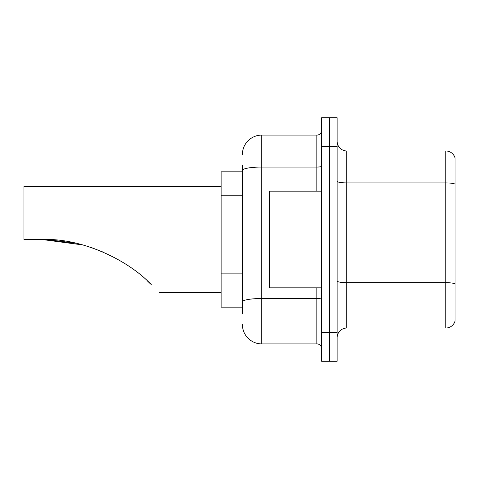 <?xml version="1.0" encoding="UTF-8"?>
<svg xmlns="http://www.w3.org/2000/svg" width="479" height="479" viewBox="0 0 479 479"><rect width="100%" height="100%" fill="white"/><g stroke="black" fill="none" stroke-linecap="round" stroke-linejoin="round"><path stroke-width="0.72" d="M242.398 189.037L242.398 165.075L242.398 171.841L221.136 171.841L221.136 307.159L242.398 307.159M242.398 313.925L242.398 165.075M321.66 332.294L321.66 361.292L329.39 361.292L329.39 332.294L329.39 361.292L337.126 361.292L337.126 332.294L329.39 332.294L329.39 146.706L329.39 332.294L321.66 332.294L321.66 146.706L329.39 146.706L329.39 117.708L329.39 146.706L337.126 146.706L337.126 332.294M337.126 146.706L337.126 117.708L321.66 117.708L321.66 146.706M242.398 154.442A19.334 19.334 0 0 1 261.732 135.108L261.732 343.892L316.829 343.892L316.829 287.831M261.732 135.108L316.829 135.108A4.832 4.832 0 0 0 321.66 130.276M242.398 305.231L242.398 279.892M321.66 348.724A4.832 4.832 0 0 0 316.829 343.892M261.732 343.892A19.334 19.334 0 0 1 242.398 324.558M337.126 337.707A9.664 9.664 0 0 1 346.79 328.037L445.769 328.037L445.769 150.963L346.79 150.963A9.664 9.664 0 0 1 337.126 141.293A9.664 9.664 0 0 0 346.79 150.963L346.79 328.037M455.05 157.92A9.664 9.664 0 0 0 445.769 150.963A9.664 9.664 0 0 1 455.05 157.92L455.05 321.08A9.664 9.664 0 0 1 445.769 328.037M42.709 239.5L73.85 242.805L42.709 239.5M91.543 247.631L103.763 252.349L91.543 247.631M75.466 243.152L46.9 239.578L75.466 243.152M82.544 244.895L42.05 239.5C83.346 237.806 129.701 261.289 151.406 284.795C161.776 295.166 161.776 295.166 151.406 284.795M221.136 186.337L23.95 186.337L23.95 239.5L42.05 239.5M147.095 280.646L150.568 283.963M321.66 191.169L269.461 191.169L269.461 287.831L321.66 287.831M242.398 195.803L221.136 195.803M242.398 273.126L221.136 273.126M321.66 297.675A4.832 0.838 0 0 1 316.829 298.513L261.732 298.513A19.334 3.359 180 0 0 242.398 301.872M242.398 170.416A19.334 3.359 180 0 1 261.732 167.057L316.829 167.057L316.829 135.108M316.829 191.169L316.829 167.057A4.832 0.838 0 0 0 321.66 166.219M455.05 184.116A9.664 1.676 180 0 0 445.769 182.912L346.79 182.912A9.664 1.676 0 0 1 337.126 181.23M455.05 283.873A9.664 1.676 180 0 0 445.769 282.664L346.79 282.664A9.664 1.676 -0 0 1 337.126 280.981M159.273 292.663L221.136 292.663"/></g></svg>
